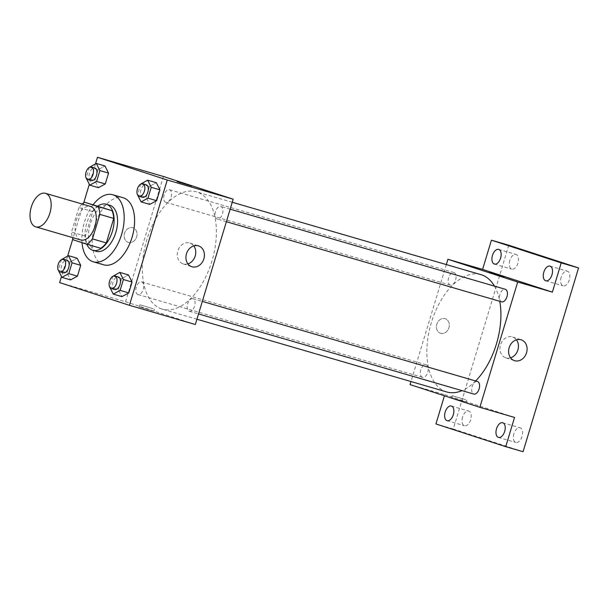 <?xml version="1.0" encoding="UTF-8"?>
<svg xmlns="http://www.w3.org/2000/svg" width="609" height="609" viewBox="0 0 609 609"><rect width="100%" height="100%" fill="white"/><g stroke="black" fill="none" stroke-linecap="round" stroke-linejoin="round"><path stroke-width="0.46" stroke-dasharray="3.04 2.28" d="M80.639 239.923A17.455 9.782 106.2 0 1 76.338 220.336A17.455 9.782 106.2 0 1 90.566 206.459M73.187 239.794L87.064 243.828A23.439 13.139 106.2 0 1 85.397 236.102L92.796 211.597L78.919 207.555A23.439 13.139 106.2 0 1 82.146 204.007M78.919 207.555L71.519 232.067A23.439 13.139 106.2 0 0 72.387 237.525M85.397 236.102L71.519 232.067M87.064 243.828L100.713 248.274M92.796 211.597A23.439 13.139 106.2 0 1 98.414 206.238M97.866 206.078A23.995 13.451 -73.8 0 0 86.775 223.092A23.995 13.451 -73.8 0 0 86.76 244.209M96.329 251.311A23.995 13.451 106.2 0 1 96.1 251.243A23.995 13.451 106.2 0 1 90.239 224.104A23.995 13.451 106.2 0 1 109.742 205.225M82.025 242.671A34.903 19.564 106.2 0 1 93.139 204.708M103.69 264.816A34.903 19.564 106.2 0 1 103.355 264.709A34.903 19.564 106.2 0 1 94.745 225.536A34.903 19.564 106.2 0 1 123.201 197.78M89.416 167.171L98.095 169.698L104.961 165.975L98.095 169.698L94.814 180.546L98.407 187.679L94.814 180.546L86.143 178.018L86.44 178.62M140.778 183.895L149.449 186.423L156.323 182.7L149.449 186.423L146.175 197.278L149.768 204.403L146.175 197.278L137.497 194.751L137.801 195.344M95.476 163.89L89.31 184.306M83.753 202.728L72.829 238.895M67.629 256.107L61.471 276.524M61.578 259.388L70.248 261.916L77.122 258.193L70.248 261.916L66.975 272.763L70.568 279.896L66.975 272.763L58.297 270.244L58.601 270.838M112.931 276.121L121.602 278.64L128.476 274.925L121.602 278.64L118.329 289.496L121.922 296.621L118.329 289.496L109.658 286.968L109.955 287.562M163.395 176.473L125.561 301.775L59.636 282.584M128.392 242.397A7.635 6.326 108 0 0 136.644 236.947A7.635 6.326 108 0 0 132.96 227.827A7.635 6.326 108 0 0 124.586 233.125A7.635 6.326 108 0 0 128.233 242.344A7.635 6.326 108 0 0 128.392 242.397A7.635 6.326 108 0 0 136.644 236.947A7.635 6.326 108 0 0 132.968 227.827A7.635 6.326 108 0 0 124.586 233.125A7.635 6.326 108 0 0 128.233 242.344A7.635 6.326 108 0 0 128.392 242.397M161.712 308.961A61.083 34.233 106.2 0 1 146.647 240.403A61.083 34.233 106.2 0 1 196.441 191.835A61.083 34.233 106.2 0 1 212.237 260.058A61.083 34.233 106.2 0 1 162.291 309.144A61.083 34.233 106.2 0 1 161.712 308.961M125.561 301.775L195.344 324.506M217.078 219.012A6.547 3.669 106.2 0 1 215.464 211.666A6.547 3.669 106.2 0 1 220.793 206.459A6.547 3.669 106.2 0 1 222.491 213.767A6.547 3.669 106.2 0 1 217.139 219.027A6.547 3.669 106.2 0 1 217.078 219.012M165.717 202.279A6.547 3.669 106.2 0 1 164.103 194.933A6.547 3.669 106.2 0 1 169.439 189.734A6.547 3.669 106.2 0 1 171.129 197.042A6.547 3.669 106.2 0 1 165.777 202.302A6.547 3.669 106.2 0 1 165.717 202.279M137.878 294.497A6.547 3.669 106.2 0 1 136.264 287.151A6.547 3.669 106.2 0 1 141.593 281.952A6.547 3.669 106.2 0 1 143.29 289.26A6.547 3.669 106.2 0 1 137.938 294.52A6.547 3.669 106.2 0 1 137.878 294.497M193.015 298.699A6.547 3.669 -73.8 0 0 192.954 298.676A6.547 3.669 -73.8 0 0 187.602 303.937A6.547 3.669 -73.8 0 0 189.292 311.245A6.547 3.669 -73.8 0 0 194.629 306.045A6.547 3.669 -73.8 0 0 193.015 298.699M152.646 310.864L139.263 306.89L152.646 310.864M153.278 308.763L139.903 304.789L153.278 308.763M191.713 186.011L177.09 181.596M187.915 263.887A10.947 9.059 -72 0 1 183.355 263.956A10.947 9.059 -72 0 1 183.134 263.887A10.947 9.059 -72 0 1 177.904 250.672A10.947 9.059 -72 0 1 189.909 243.075A10.947 9.059 -72 0 1 193.776 245.891M446.8 391.968A61.083 34.233 106.2 0 1 446.222 391.785A61.083 34.233 106.2 0 1 431.157 323.227A61.083 34.233 106.2 0 1 480.95 274.659M494.439 286.123A61.083 34.233 106.2 0 1 499.753 301.303M475.629 380.968A61.083 34.233 106.2 0 1 462.003 390.635M477.464 381.5A6.547 3.669 -73.8 0 0 472.112 386.761A6.547 3.669 -73.8 0 0 473.802 394.069M450.226 285.103A6.547 3.669 106.2 0 1 448.612 277.757A6.547 3.669 106.2 0 1 453.949 272.558A6.547 3.669 106.2 0 1 455.639 279.866A6.547 3.669 106.2 0 1 450.287 285.126A6.547 3.669 106.2 0 1 450.226 285.103M422.38 377.321A6.547 3.669 106.2 0 1 420.766 369.975A6.547 3.669 106.2 0 1 426.102 364.776A6.547 3.669 106.2 0 1 427.8 372.084A6.547 3.669 106.2 0 1 422.448 377.344A6.547 3.669 106.2 0 1 422.38 377.321M501.58 301.836A6.547 3.669 106.2 0 1 499.966 294.49A6.547 3.669 106.2 0 1 505.303 289.283M446.306 264.58L410.991 381.538M508.774 245.214L453.286 428.987L435.937 423.933M410.07 384.599L444.768 394.701L444.433 395.789M440.657 333.298A7.635 6.326 108 0 0 448.909 327.855A7.635 6.326 108 0 0 445.232 318.728A7.635 6.326 108 0 0 436.851 324.034A7.635 6.326 108 0 0 440.497 333.252A7.635 6.326 108 0 0 440.657 333.298A7.635 6.326 108 0 0 448.909 327.855A7.635 6.326 108 0 0 445.232 318.728A7.635 6.326 108 0 0 436.851 324.034A7.635 6.326 108 0 0 440.497 333.252A7.635 6.326 108 0 0 440.657 333.298M444.768 394.701L514.544 417.431M464.911 401.773L451.528 397.799L464.911 401.773M465.542 399.664L452.167 395.69L465.542 399.664M503.978 276.912L489.362 272.497M510.586 357.826A10.947 9.059 -72 0 1 506.033 357.894A10.947 9.059 -72 0 1 505.805 357.818A10.947 9.059 -72 0 1 500.575 344.61A10.947 9.059 -72 0 1 512.58 337.013A10.947 9.059 -72 0 1 516.455 339.83M453.286 428.987L523.062 451.718M561.171 277.194A7.635 4.278 -73.8 0 0 563.104 285.849A7.635 4.278 -73.8 0 0 569.308 279.843A7.635 4.278 -73.8 0 0 567.375 271.188A7.635 4.278 -73.8 0 0 561.171 277.194M513.882 433.814A7.635 4.278 -73.8 0 0 515.823 442.469A7.635 4.278 -73.8 0 0 522.027 436.463A7.635 4.278 -73.8 0 0 520.086 427.807A7.635 4.278 -73.8 0 0 513.882 433.814M462.528 417.089A7.635 4.278 -73.8 0 0 464.461 425.744A7.635 4.278 -73.8 0 0 470.666 419.738A7.635 4.278 -73.8 0 0 468.732 411.083A7.635 4.278 -73.8 0 0 462.528 417.089M509.817 260.462A7.635 4.278 -73.8 0 0 511.75 269.117A7.635 4.278 -73.8 0 0 517.954 263.111A7.635 4.278 -73.8 0 0 516.021 254.455A7.635 4.278 -73.8 0 0 509.817 260.462M112.878 276.28L109.658 286.968M114.637 289.511A6.547 3.669 106.2 0 1 113.023 282.165A6.547 3.669 106.2 0 1 118.359 276.966M121.602 278.64L118.329 289.496M140.725 184.063L137.497 194.751M142.476 197.293A6.547 3.669 106.2 0 1 140.862 189.947A6.547 3.669 106.2 0 1 146.198 184.748M149.449 186.423L146.175 197.278M61.524 259.556L58.297 270.244M63.275 272.786A6.547 3.669 106.2 0 1 61.661 265.44A6.547 3.669 106.2 0 1 66.998 260.233M70.248 261.916L66.975 272.763M89.371 167.338L86.143 178.018M91.122 180.569A6.547 3.669 106.2 0 1 89.508 173.222A6.547 3.669 106.2 0 1 94.844 168.015M98.095 169.698L94.814 180.546M139.903 304.789L139.263 306.89M154.519 309.205L153.887 311.306M183.134 263.887L191.782 266.704M189.909 243.075L198.564 245.891M232.25 202.264L196.441 191.835M196.935 319.223L162.291 309.144M189.292 311.245L198.534 313.939M192.954 298.676L202.317 301.402M453.949 272.558L169.439 189.734M450.287 285.126L165.777 202.302M426.102 364.776L141.593 281.952M422.448 377.344L137.938 294.52M230.156 209.184L220.793 206.459M226.373 221.714L217.139 219.027M452.167 395.69L451.528 397.799M466.783 400.105L466.151 402.206M505.805 357.818L514.46 360.642M512.58 337.013L521.235 339.83M494.401 264.07L511.75 269.117M498.672 249.408L516.021 254.455M447.113 420.69L464.461 425.744M451.383 406.028L468.732 411.083M498.474 437.422L515.823 442.469M502.737 422.76L520.086 427.807M545.755 280.795L563.104 285.849M550.026 266.133L567.375 271.188"/><path stroke-width="0.91" d="M35.535 226.792A17.455 9.782 106.2 0 1 31.234 207.205A17.455 9.782 106.2 0 1 45.462 193.327A17.455 9.782 106.2 0 1 49.976 212.823A17.455 9.782 106.2 0 1 35.703 226.845A17.455 9.782 106.2 0 1 35.535 226.792M45.462 193.327L90.566 206.459A17.455 9.782 106.2 0 1 95.08 225.954A17.455 9.782 106.2 0 1 80.807 239.976A17.455 9.782 106.2 0 1 80.639 239.923M84.537 202.203L112.064 210.684A23.439 13.139 106.2 0 1 113.731 218.418L106.331 242.922L92.454 238.88L99.853 214.376A23.439 13.139 106.2 0 0 98.186 206.649L84.537 202.203A23.439 13.139 106.2 0 0 82.146 204.007M92.454 238.88A23.439 13.139 106.2 0 1 86.836 244.239L73.187 239.794A23.439 13.139 106.2 0 1 72.387 237.525M106.331 242.922A23.439 13.139 106.2 0 1 100.713 248.274L86.836 244.239M86.76 244.209A23.995 13.451 -73.8 0 0 92.857 250.299A23.995 13.451 -73.8 0 0 112.482 231.017A23.995 13.451 -73.8 0 0 106.27 204.221A23.995 13.451 -73.8 0 0 97.866 206.078M106.27 204.221L109.742 205.225A23.995 13.451 106.2 0 1 115.946 232.029A23.995 13.451 106.2 0 1 96.329 251.311L92.857 250.299M113.731 218.418L99.853 214.376M112.064 210.684L98.186 206.649M93.139 204.708A34.903 19.564 106.2 0 1 112.794 194.751A34.903 19.564 106.2 0 1 121.815 233.734A34.903 19.564 106.2 0 1 93.276 261.786A34.903 19.564 106.2 0 1 92.949 261.68A34.903 19.564 106.2 0 1 82.025 242.671M112.794 194.751L123.201 197.78A34.903 19.564 106.2 0 1 132.229 236.764A34.903 19.564 106.2 0 1 103.69 264.816L93.276 261.786M86.44 178.62L89.736 185.151L98.407 187.679L105.281 183.956L108.562 173.101L104.961 165.975L96.291 163.448L89.371 167.338M137.801 195.344L141.09 201.883L149.768 204.403L156.642 200.681L159.916 189.833L156.323 182.7L147.644 180.18L140.725 184.063M61.471 276.524L59.636 282.584L129.42 305.315L167.247 180.013L97.47 157.282L95.476 163.89M89.31 184.306L83.753 202.728M72.829 238.895L67.629 256.107M58.601 270.838L61.897 277.369L70.568 279.896L77.442 276.174L80.715 265.326L77.122 258.193L68.444 255.666L61.524 259.556M109.955 287.562L113.251 294.101L121.922 296.621L128.796 292.906L132.069 282.051L128.476 274.925L119.806 272.398L112.878 276.28M129.42 305.315L195.344 324.506L233.171 199.204L163.395 176.473L97.47 157.282M233.171 199.204L167.247 180.013M192.01 266.772A10.947 9.059 -72 0 1 191.782 266.704A10.947 9.059 -72 0 1 186.56 253.496A10.947 9.059 -72 0 1 198.564 245.891A10.947 9.059 -72 0 1 203.832 258.97A10.947 9.059 -72 0 1 192.01 266.772M178.33 182.03L191.713 186.004L178.33 182.03M177.097 181.596L191.713 186.011M193.776 245.891A10.947 9.059 -72 0 1 187.915 263.887M232.25 202.264L480.95 274.659A61.083 34.233 106.2 0 1 494.439 286.123M499.753 301.303A61.083 34.233 106.2 0 1 475.629 380.968M462.003 390.635A61.083 34.233 106.2 0 1 446.8 391.968L196.935 319.223M198.534 313.939L473.802 394.069A6.547 3.669 -73.8 0 0 479.138 388.869A6.547 3.669 -73.8 0 0 477.525 381.523A6.547 3.669 -73.8 0 0 477.464 381.5L202.317 301.402M230.156 209.184L505.303 289.283A6.547 3.669 106.2 0 1 507 296.591A6.547 3.669 106.2 0 1 501.649 301.851A6.547 3.669 106.2 0 1 501.58 301.836M410.991 381.538L410.07 384.599L479.846 407.33L517.68 282.028L447.897 259.297L446.306 264.58M444.433 395.789L435.937 423.933L505.721 446.663L523.062 451.718L578.55 267.945L508.774 245.214L491.425 240.167L482.594 269.399L447.897 259.297M505.721 446.663L514.544 417.431L479.846 407.33M578.55 267.945L561.201 262.89L491.425 240.167M517.68 282.028L552.378 292.13L561.201 262.89M514.681 360.711A10.947 9.059 -72 0 1 514.46 360.642A10.947 9.059 -72 0 1 509.231 347.427A10.947 9.059 -72 0 1 521.235 339.83A10.947 9.059 -72 0 1 526.503 352.9A10.947 9.059 -72 0 1 514.681 360.711M552.378 292.13L482.594 269.399M490.595 272.939L503.978 276.912L490.595 272.939M489.362 272.497L503.978 276.912M516.455 339.83A10.947 9.059 -72 0 1 510.586 357.826M500.606 258.064A7.635 4.278 106.2 0 1 494.401 264.07A7.635 4.278 106.2 0 1 492.43 255.544A7.635 4.278 106.2 0 1 498.672 249.408A7.635 4.278 106.2 0 1 500.606 258.064M551.967 274.796A7.635 4.278 106.2 0 1 545.755 280.795A7.635 4.278 106.2 0 1 543.784 272.269A7.635 4.278 106.2 0 1 550.026 266.133A7.635 4.278 106.2 0 1 551.967 274.796M453.317 414.691A7.635 4.278 106.2 0 1 447.113 420.69A7.635 4.278 106.2 0 1 445.141 412.164A7.635 4.278 106.2 0 1 451.383 406.028A7.635 4.278 106.2 0 1 453.317 414.691M504.678 431.416A7.635 4.278 106.2 0 1 498.474 437.422A7.635 4.278 106.2 0 1 496.495 428.896A7.635 4.278 106.2 0 1 502.737 422.76A7.635 4.278 106.2 0 1 504.678 431.416M113.251 294.101L120.125 290.379L123.399 279.531L119.806 272.398M114.888 275.953A6.547 3.669 106.2 0 1 116.578 283.261A6.547 3.669 106.2 0 1 111.226 288.521A6.547 3.669 106.2 0 1 111.165 288.506A6.547 3.669 106.2 0 1 109.551 281.16A6.547 3.669 106.2 0 1 114.888 275.953L118.359 276.966A6.547 3.669 106.2 0 1 120.049 284.274A6.547 3.669 106.2 0 1 114.698 289.534A6.547 3.669 106.2 0 1 114.637 289.511M121.922 296.621L128.796 292.906L120.125 290.379M128.796 292.906L132.069 282.051L123.399 279.531M132.069 282.051L128.476 274.925M141.09 201.883L147.964 198.161L151.238 187.306L147.644 180.18M142.727 183.735A6.547 3.669 106.2 0 1 144.424 191.043A6.547 3.669 106.2 0 1 139.073 196.304A6.547 3.669 106.2 0 1 139.012 196.281A6.547 3.669 106.2 0 1 137.398 188.935A6.547 3.669 106.2 0 1 142.727 183.735L146.198 184.748A6.547 3.669 106.2 0 1 147.888 192.056A6.547 3.669 106.2 0 1 142.544 197.316A6.547 3.669 106.2 0 1 142.476 197.293M149.768 204.403L156.642 200.681L147.964 198.161M156.642 200.681L159.916 189.833L151.238 187.306M159.916 189.833L156.323 182.7M61.897 277.369L68.764 273.647L72.045 262.799L68.444 255.666M63.526 259.228A6.547 3.669 106.2 0 1 65.224 266.536A6.547 3.669 106.2 0 1 59.872 271.797A6.547 3.669 106.2 0 1 59.811 271.774A6.547 3.669 106.2 0 1 58.198 264.428A6.547 3.669 106.2 0 1 63.526 259.228L66.998 260.233A6.547 3.669 106.2 0 1 68.695 267.541A6.547 3.669 106.2 0 1 63.344 272.802A6.547 3.669 106.2 0 1 63.275 272.786M70.568 279.896L77.442 276.174L68.764 273.647M77.442 276.174L80.715 265.326L72.045 262.799M80.715 265.326L77.122 258.193M89.736 185.151L96.61 181.429L99.884 170.581L96.291 163.448M91.373 167.003A6.547 3.669 106.2 0 1 93.063 174.319A6.547 3.669 106.2 0 1 87.711 179.571A6.547 3.669 106.2 0 1 87.65 179.556A6.547 3.669 106.2 0 1 86.036 172.21A6.547 3.669 106.2 0 1 91.373 167.003L94.844 168.015A6.547 3.669 106.2 0 1 96.534 175.323A6.547 3.669 106.2 0 1 91.183 180.584A6.547 3.669 106.2 0 1 91.122 180.569M98.407 187.679L105.281 183.956L96.61 181.429M105.281 183.956L108.562 173.101L99.884 170.581M108.562 173.101L104.961 165.975M35.703 226.845L80.807 239.976M501.649 301.851L226.373 221.714M114.698 289.534L111.226 288.521M142.544 197.316L139.073 196.304M63.344 272.802L59.872 271.797M91.183 180.584L87.711 179.571"/></g></svg>
